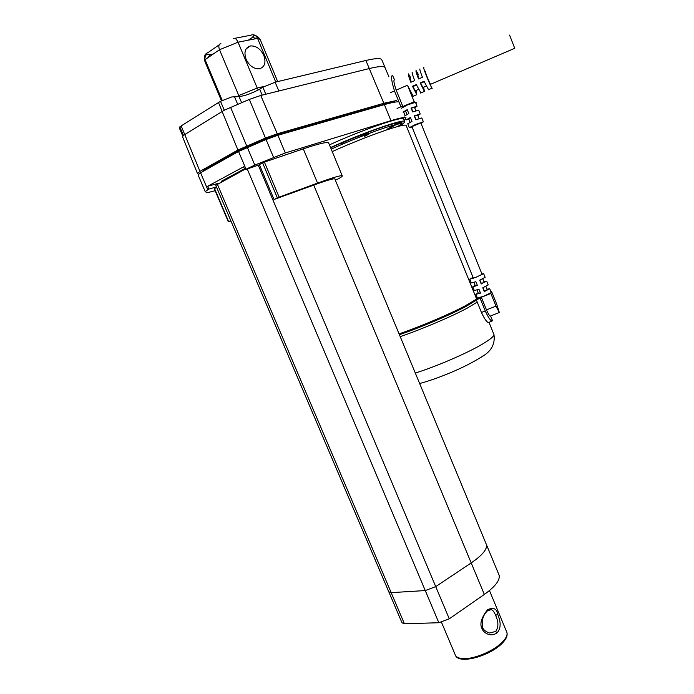 <?xml version="1.0" encoding="UTF-8"?>
<svg xmlns="http://www.w3.org/2000/svg" width="694" height="694" viewBox="0 0 694 694"><rect width="100%" height="100%" fill="white"/><g stroke="black" fill="none" stroke-linecap="round" stroke-linejoin="round"><path stroke-width="1.04" d="M182.756 135.989L179.252 127.783L181.169 125.918L220.501 101.289L231.683 96.96L239.074 96.613C245.06 95.85 251.931 93.369 259.686 89.162L262.879 87.192L275.145 82.204L365.894 60.482C375.038 58.339 380.303 58.018 381.691 59.519L381.969 60.213M263.841 55.485C266.218 62.703 264.709 67.145 259.33 68.81C253.796 69.036 249.372 65.852 246.075 59.268C243.715 52.085 245.173 47.643 250.447 45.943C256.069 45.657 260.536 48.84 263.841 55.485M219.183 44.832L208.061 52.544C204.93 53.776 203.932 56.153 205.06 59.667L204.912 61.593L221.455 100.795M237.122 96.579L238.762 95.555L219.512 49.734C218.289 46.203 218.749 44.173 220.892 43.644M222.245 100.404L205.06 59.667L219.512 49.734L238.059 42.204L257.231 88.051L264.44 86.308M260.649 88.563L260.137 87.349M258.263 89.977L257.231 88.051L238.762 95.555M275.752 82.057L257.569 38.361C255.878 35.082 253.588 34.041 250.699 35.247L234.832 38.309M260.345 39.879L260.129 39.35C257.63 36.244 255.513 35.021 253.778 35.663L252.278 37.511L257.075 38.465M207.766 57.81L210.074 54.635L207.567 54.175C205.84 54.253 204.877 56.5 204.678 60.925M233.34 38.595C234.867 37.641 236.437 38.847 238.059 42.204L257.569 38.361L260.129 39.35L277.704 81.597M275.145 82.204L278.806 91.001L260.744 95.477L277.279 133.786L383.843 103.276L396.482 100.543M278.806 91.001L369.191 68.576C378.291 66.364 383.522 65.956 384.866 67.353L385.135 67.969M197.408 173.335L182.539 136.77L183.433 135.373L224.275 110.216L249.337 99.398L260.744 95.477M181.169 125.918L199.959 171.357L197.469 173.483L198.397 174.194M199.959 171.357L237.929 150.008L265.438 138.045L277.279 133.786M202.665 171.592L204.149 170.108L242.154 148.776L266.401 138.358L273.948 135.642L394.227 101.463M469.743 279.24L471.252 282.97L475.884 281.695L477.42 285.494L472.788 286.743L475.147 285.321M472.805 286.796L474.314 290.517L478.964 289.294L480.5 293.094L475.85 294.291L478.192 292.825M490.441 316.022L490.138 316.134C489.244 315.492 488.021 313.41 486.468 309.88L495.976 306.141L490.858 293.493L491.205 292.608L483.926 296.164L477.377 298.056L475.867 294.343M481.905 273.896L483.631 273.601L476.223 277.166L469.725 279.196L473.022 277.374M495.976 306.141L499.359 312.612L496.652 304.059L491.612 291.584L491.005 291.827M476.318 299.235L477.602 298.732L476.301 299.791L480.127 298.281L485.271 310.973C487.969 316.811 490.19 320.212 491.925 321.183L492.402 320.428L491.118 317.262M477.325 285.269L475.312 285.728L473.95 282.38M480.395 292.842L478.374 293.276L477.03 289.971M484.143 282.146L481.393 283.664L479.936 280.081M483.978 281.729L486.694 281.165L481.393 283.664M481.228 283.985L479.693 280.185L485.141 277.331M476.301 299.791L481.445 312.474C484.169 318.303 486.425 321.686 488.229 322.623L491.925 321.183M480.127 298.281L481.341 297.249L490.858 293.493M481.341 297.249L486.468 309.88M491.265 292.452L491.612 291.584M476.093 297.726L477.082 297.336M491.205 292.608L489.747 288.713L484.308 291.584L482.772 287.784L488.194 284.887M487.023 289.242L489.747 288.713M487.205 289.693L484.464 291.246L483.015 287.68M404.108 120.409L405.782 118.926M405.999 117.78C404.897 116.991 399.874 117.954 390.922 120.661L285.303 152.966L254.793 165.085L244.861 169.761L259.452 164.782M205.164 191.509L198.059 174.879L200.566 172.771L238.554 151.474L266.062 139.529L277.904 135.261L384.389 104.612C392.023 102.434 396.873 101.541 398.937 101.914M264.405 162.11L279.127 197.131L274.052 199.482L259.374 164.591L264.405 162.11L303.304 148.854C318.346 143.797 326.779 141.784 328.592 142.808L328.765 143.242M279.127 197.131L317.557 183.095C332.417 177.716 340.633 175.27 342.22 175.747C342.749 176.068 341.474 177.091 338.394 178.809L335.297 180.041M334.89 179.052C334.82 178.02 327.768 180.032 313.749 185.098L274.052 199.482M216.441 186.981L208.825 189.089L205.207 191.622L207.003 192.767L215.131 190.755M208.825 189.089L207.627 186.278L243.62 166.82L244.861 169.761M230.929 221.013L228.361 221.82L214.264 188.716L216.623 187.406M230.755 220.614L228.361 221.82M219.235 183.103L207.627 186.278M222.609 181.29L221.291 181.29L244.47 168.824M388.501 128.858L400.308 122.3M403.63 119.247L403.474 118.848C402.416 115.985 360.559 130.533 329.442 144.855M399.258 126.117C403.44 123.627 405.192 122.066 404.524 121.433C403.5 118.657 361.687 133.265 330.552 147.553M330.656 147.796C348.856 139.468 372.999 129.995 387.616 125.432C402.407 121.008 405.764 121.372 397.705 126.525M386.775 129.405L399.007 122.456M340.711 143.832C355.007 136.432 380.173 128.633 364.714 136.31M313.749 185.098L471.2 562.929L477.385 558.392C484.143 552.754 487.188 548.225 486.503 544.79L486.017 543.619L486.503 544.79C487.231 549.362 482.13 555.408 471.2 562.929L435.719 586.612L425.257 590.568L391.173 592.641L388.796 591.809L391.173 592.641L425.257 590.568L435.719 586.612L258.272 165.181M244.722 169.414L215.747 185.341L388.796 591.809M331.212 149.141C347.798 141.524 371.437 132.198 384.693 127.878C398.955 123.211 404.533 122.456 401.418 125.614M484.334 594.437L471.2 562.929L435.719 586.612L449.278 618.814L484.334 594.437C495.117 586.682 500.062 580.314 499.168 575.343L498.639 574.059M388.9 592.043L402 622.804L404.428 623.793L438.842 622.726L449.278 618.814M476.353 297.622L477.021 297.179M399.18 334.144C419.87 327.134 449.92 314.382 465.344 306.097L476.778 299.426M476.362 299.253L464.928 305.976M412.279 72.245C411.742 72.219 412.54 75.004 414.691 80.617L410.831 82.274C408.679 76.67 407.89 73.868 408.454 73.894L410.648 77.555M419.948 68.949C419.445 68.906 420.278 71.69 422.429 77.294L418.56 78.96C416.409 73.347 415.593 70.562 416.114 70.597L418.256 74.293M432.223 88.268L432.102 88.155C430.454 86.629 422.065 65.574 423.791 67.301L423.887 67.396M423.08 87.47L420.191 82.942L424.06 81.285L428.545 89.673M423.6 87.253L424.424 91.435L420.191 82.942M415.446 90.74L412.462 86.247L416.322 84.599L420.902 92.935M416.01 90.498L416.764 94.696L412.462 86.247M413.26 96.362L407.491 85.241L396.179 90.09C394.001 83.601 393.403 80.218 394.374 79.94M411.169 82.126L410.041 77.815M418.872 78.821L417.701 74.527M430.731 84.304L430.566 84.278C429.543 83.306 424.312 70.198 425.37 71.239M514.774 48.398L509.561 35.09M405.764 111.517L403.023 112.116L407.231 109.643L408.818 113.573L404.602 116.011M408.905 119.264L406.181 119.906L410.414 117.486L412.002 121.407L407.76 123.792L409.313 127.635M420.98 123.306L423.366 121.814L415.463 124.504L409.339 127.679L412.045 127.002M415.862 103.25L416.73 102.877L415.454 102.296L407.525 104.889L401.436 108.221M394.582 79.853L392.518 75.368C390.8 75.828 391.442 81.007 394.47 90.914L400.906 106.772L402.85 106.52L396.179 90.09M420.824 122.916L411.889 126.62L473.377 278.251M406.953 114.458L405.574 111.049L407.335 109.912M410.128 122.283L408.731 118.839L410.51 117.728M416.088 119.68L414.587 115.985L417.667 115.1L419.072 118.579M421.813 117.971L415.827 119.784L414.24 115.863L420.217 114.024L417.849 115.56M412.913 111.838L411.421 108.16L414.526 107.336M418.664 110.181L412.652 111.942L411.065 108.021L417.059 106.225L414.717 107.804M397.046 108.411L400.906 106.772M393.975 100.847L394.513 102.165M415.506 102.382L414.153 101.706L402.85 106.52M414.153 101.706L407.491 85.241M412.982 86.55L416.513 85.041M420.685 83.254L424.251 81.727M481.948 628.469C479.511 623.932 481.384 617.669 487.57 609.688C493.382 607.103 496.783 608.638 497.754 614.285C498.804 617.46 502.846 626.005 497.199 632.763C489.721 637.994 482.859 631.818 481.948 628.469L482.746 627.523M488.836 609.826L491.335 609.618C492.922 610.269 494.354 612.195 495.637 615.404C498.639 621.928 498.639 627.298 495.62 631.505L489.339 633.032C485.314 631.375 483.128 629.562 482.772 627.576C481.315 620.705 482.929 615.075 487.613 610.694L487.309 610.963M220.501 101.289L224.275 110.216M248.296 40.191L252.234 37.528M210.108 54.618L213.362 53.959L210.091 54.626M365.894 60.482L383.843 103.276M304.675 126.82L304.935 127.479M183.433 135.373L179.807 126.872M203.932 170.88L203.715 170.36M237.929 150.008L218.454 102.469M241.607 102.634L239.074 96.613M262.176 95.121L259.686 89.162M237.686 104.282L234.425 96.535M246.691 145.861L230.555 107.275M249.337 99.398L265.438 138.045M262.879 87.192L265.819 94.219M485.271 310.973L481.445 312.474M384.389 104.612L390.922 120.661M303.304 148.854L317.557 183.095M262.61 162.864L277.34 197.877M200.566 172.771L207.766 189.662M247.316 147.345L254.793 165.085M266.062 139.529L273.514 157.295M277.904 135.261L285.303 152.966M238.554 151.474L246.014 169.145M228.63 221.646L214.524 188.525M438.842 622.726L247.246 168.946M217.326 184.127L404.428 623.793M406.242 125.675L406.094 125.31C405.07 124.642 400.291 125.631 391.754 128.277C376.972 132.875 351.468 142.843 332.218 151.587M415.316 373.068C436.621 366.371 466.732 353.376 482.009 344.337C489.947 339.652 493.928 336.39 493.954 334.551L493.703 333.927M477.238 302.107L467.253 308.119C451.673 316.542 421.397 329.433 400.212 336.633M476.422 300.094L465.934 306.479C450.441 314.807 420.304 327.62 399.414 334.708M481.089 357.297L483.727 355.354M394.47 90.914L390.609 92.571M441.514 622.327L455.099 654.511C455.932 657.183 458.934 658.554 464.095 658.632C474.939 658.866 493.66 650.885 501.988 642.488C505.943 638.549 507.592 635.236 506.932 632.529L506.533 631.566M495.637 615.404L497.754 614.285M497.199 632.763L495.62 631.505M487.57 609.688L487.613 610.694L491.335 609.618L489.053 609.705M250.447 45.943L246.17 48.797M252.252 37.519L248.313 40.183M381.691 59.519L388.944 76.913M484.16 282.18L482.79 278.788M499.133 312.612L490.138 316.134M490.623 316.039L492.402 320.428M488.22 284.939L486.694 281.165M485.158 277.383L483.631 273.601M487.214 289.728L485.861 286.388M405.079 115.499L403.7 112.098M328.592 142.808L342.22 175.747M403.474 118.848L404.524 121.433M334.794 178.826L499.168 575.343M406.094 125.31L476.657 299.105M419.644 383.513C428.068 381.24 437.229 378.1 447.127 374.083C455.03 370.856 468.32 365.226 481.306 357.037C491.135 351.676 495.351 344.181 493.954 334.551L488.992 322.328M464.616 306.149C449.374 314.287 419.402 326.995 399.067 333.866M405.218 117.529L406.155 119.854M420.816 122.881L482.165 274.538M414.509 107.301L415.906 110.745M415.48 102.322L417.059 106.225M418.638 110.12L420.217 114.024M421.787 117.919L423.366 121.814M418.508 89.422L415.238 90.827M426.229 86.125L422.898 87.548M430.566 84.278L514.766 48.302M412.939 96.327L416.764 94.696M420.59 93.065L424.424 91.435M428.259 89.795L432.102 88.155M489.47 590.551L506.932 632.529C507.722 635.782 506.082 639.426 502.031 643.442C489.721 656.073 458.994 664.774 455.385 655.257"/></g></svg>
